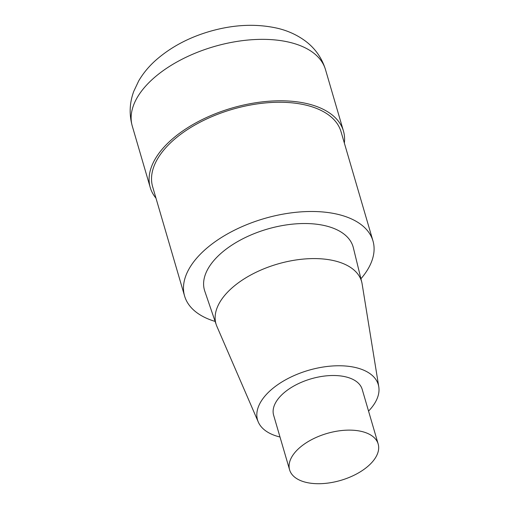 <?xml version="1.0" encoding="UTF-8"?>
<svg xmlns="http://www.w3.org/2000/svg" width="509" height="509" viewBox="0 0 509 509"><rect width="100%" height="100%" fill="white"/><g stroke="black" fill="none" stroke-linecap="round" stroke-linejoin="round"><path stroke-width="0.76" d="M215.116 321.414A98.135 52.001 -16.3 0 1 184.595 296.028A98.135 52.001 -16.3 0 1 230.908 232.034A98.135 52.001 -16.3 0 1 338.11 214.404A98.135 52.001 -16.3 0 1 372.976 240.954A98.135 52.001 -16.3 0 1 360.932 278.773M184.595 296.034L152.655 186.803A98.135 52.001 -16.3 0 1 198.968 122.796A98.135 52.001 -16.3 0 1 306.163 105.172A98.135 52.001 -16.3 0 1 341.03 131.723M280.001 437.002A62.906 33.333 -16.3 0 1 258.286 422.025L216.898 326.403A75.822 40.179 -16.3 0 1 216.28 324.812L204.777 291.148A77.413 41.025 -16.3 0 1 240.248 240.14A77.413 41.025 -16.3 0 1 325.582 225.824A77.413 41.025 -16.3 0 1 353.341 247.705L361.791 282.272A75.822 40.179 -16.3 0 1 362.128 283.939L378.779 386.795A62.906 33.333 -16.3 0 1 368.548 411.107M258.286 422.025A62.906 33.333 -16.3 0 1 285.498 379.867A62.906 33.333 -16.3 0 1 355.944 367.632A62.906 33.333 -16.3 0 1 378.779 386.795M216.28 324.812A75.822 40.179 -16.3 0 1 251.02 274.86A75.822 40.179 -16.3 0 1 334.604 260.837A75.822 40.179 -16.3 0 1 361.791 282.272M361.772 431.492A46.128 24.445 -16.3 0 1 378.162 443.969A46.128 24.445 -16.3 0 1 340.744 480.381A46.128 24.445 -16.3 0 1 289.608 469.864A46.128 24.445 -16.3 0 1 311.381 439.776A46.128 24.445 -16.3 0 1 361.772 431.492M289.608 469.864L273.638 415.249A46.128 24.445 -16.3 0 1 295.405 385.16A46.128 24.445 -16.3 0 1 345.802 376.876A46.128 24.445 -16.3 0 1 362.192 389.353L378.162 443.969M155.983 198.179A100.648 53.337 -16.3 0 1 150.238 187.503A100.648 53.337 -16.3 0 1 197.74 121.867A100.648 53.337 -16.3 0 1 307.684 103.785A100.648 53.337 -16.3 0 1 343.448 131.017A100.648 53.337 -16.3 0 1 344.358 143.093M150.244 187.509L132.276 126.067A100.648 53.337 -16.3 0 1 179.772 60.425A100.648 53.337 -16.3 0 1 289.723 42.342A100.648 53.337 -16.3 0 1 325.48 69.574L343.448 131.01M372.976 240.948L341.03 131.716M132.276 126.067C129.031 114.27 129.547 102.653 133.822 91.219L138.715 80.867C143.099 73.411 148.673 66.641 155.442 60.552C170.528 47.203 188.833 37.431 210.351 31.24C233.892 24.527 256.212 23.522 277.31 28.224C287.782 30.667 297.161 34.956 305.457 41.089C315.186 48.412 321.86 57.905 325.48 69.568"/></g></svg>
